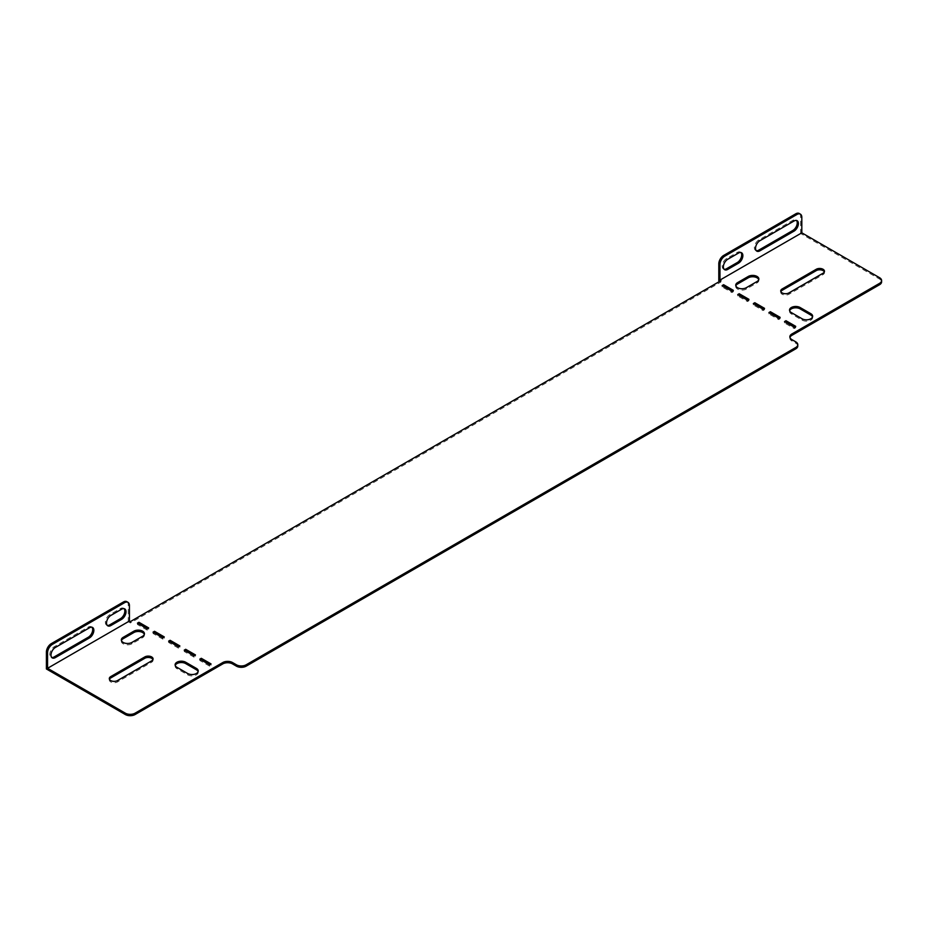 <?xml version="1.0" encoding="UTF-8"?>
<svg xmlns="http://www.w3.org/2000/svg" width="928" height="928" viewBox="0 0 928 928"><rect width="100%" height="100%" fill="white"/><g stroke="black" fill="none" stroke-linecap="round" stroke-linejoin="round"><path stroke-width="0.7" stroke-dasharray="4.64 3.48" d="M780.866 291.612A4.826 2.784 0 0 0 780.726 292.297A4.826 2.784 0 0 0 783.696 294.86A4.826 2.784 0 0 0 788.951 294.257L823.066 274.572A4.826 2.784 0 0 0 824.47 272.6A4.826 2.784 0 0 0 824.331 271.927M758.744 279.664A6.206 3.584 180 0 1 758.86 280.337A6.206 3.584 180 0 1 757.039 282.866L746.321 289.06A6.206 3.584 180 0 1 737.551 289.06A6.206 3.584 180 0 1 735.73 286.532A6.206 3.584 180 0 1 735.846 285.847M121.44 640.575A6.206 3.584 0 0 0 121.324 641.248A6.206 3.584 0 0 0 123.146 643.788A6.206 3.584 0 0 0 131.915 643.788L142.634 637.594A6.206 3.584 0 0 0 144.443 635.065A6.206 3.584 0 0 0 144.339 634.392M152.911 659.564A4.826 2.784 180 0 1 153.062 660.237A4.826 2.784 180 0 1 151.647 662.209L117.543 681.906A4.826 2.784 180 0 1 112.276 682.509A4.826 2.784 180 0 1 109.307 679.934A4.826 2.784 180 0 1 109.446 679.261M812.534 316.912A6.206 3.584 180 0 1 812.65 317.585A6.206 3.584 180 0 1 808.822 320.891A6.206 3.584 180 0 1 802.059 320.114L791.34 313.931A6.206 3.584 180 0 1 789.531 311.39A6.206 3.584 180 0 1 789.635 310.718M747.782 300.034L748.954 300.707L747.492 301.554L737.748 295.916L738.92 295.243M778.963 318.037L780.135 318.71L778.673 319.557L768.929 313.931L770.101 313.246M732.192 291.032L733.364 291.705L731.902 292.54L722.158 286.914L723.318 286.242M175.23 665.446A6.206 3.584 0 0 0 175.114 666.118A6.206 3.584 0 0 0 176.935 668.647L187.653 674.842A6.206 3.584 0 0 0 194.404 675.619A6.206 3.584 0 0 0 198.232 672.313A6.206 3.584 0 0 0 198.128 671.628M154.222 632.815L153.062 633.488L162.806 639.114L164.268 638.267L163.096 637.594M138.632 623.813L137.46 624.486L147.216 630.112L148.677 629.265L147.506 628.592M720.94 280.65L720.94 281.996L130.396 622.943L128.261 621.702L46.4 668.96M720.94 281.996L719.768 281.323M879.582 277.716L879.582 279.073L800.644 233.496L718.794 280.755M879.582 279.073A6.89 3.979 180 0 1 881.6 281.88M789.96 337.467A6.89 3.979 0 0 0 789.856 338.14A6.89 3.979 0 0 0 791.874 340.959L795.772 343.209A6.89 3.979 180 0 1 797.79 346.028M169.812 641.816L168.652 642.489L178.396 648.115L179.858 647.268L178.686 646.596M185.414 650.818L184.243 651.491L193.987 657.117L195.448 656.27L194.277 655.597M201.005 659.82L199.833 660.492L209.577 666.118L211.039 665.272L209.867 664.599M794.554 327.039L795.725 327.712L794.264 328.558L784.52 322.932L785.691 322.248M763.373 309.036L764.544 309.708L763.083 310.555L753.339 304.929L754.51 304.245M799.217 213.463A6.89 3.979 -60 0 1 800.644 216.618L800.644 233.496M756.285 250.699A6.206 3.584 -60 0 1 755.647 250.456A6.206 3.584 -60 0 1 754.696 245.491A6.206 3.584 -60 0 1 758.744 240.027L792.848 220.33A6.206 3.584 -60 0 1 795.957 220.029A6.206 3.584 -60 0 1 796.479 220.458M724.13 269.271A6.206 3.584 -60 0 1 723.492 269.027A6.206 3.584 -60 0 1 722.541 264.062A6.206 3.584 -60 0 1 726.589 258.587L737.308 252.404A6.206 3.584 -60 0 1 740.405 252.091A6.206 3.584 -60 0 1 740.938 252.532M130.396 621.586L130.396 622.943M199.833 660.492L199.833 659.147M209.577 666.118L209.577 664.773M211.039 665.272L211.039 663.926M184.243 651.491L184.243 650.145M193.987 657.117L193.987 655.771M195.448 656.27L195.448 654.924M168.652 642.489L168.652 641.144M178.396 648.115L178.396 646.77M179.858 647.268L179.858 645.923M148.677 629.265L148.677 627.92M147.216 630.112L147.216 628.766M137.46 624.486L137.46 623.14M164.268 638.267L164.268 636.921M162.806 639.114L162.806 637.768M153.062 633.488L153.062 632.142M731.902 292.54L731.902 291.195M722.158 286.914L722.158 285.569M733.364 291.705L733.364 290.348M794.264 328.558L794.264 327.201M784.52 322.932L784.52 321.575M795.725 327.712L795.725 326.354M778.673 319.557L778.673 318.2M768.929 313.931L768.929 312.574M780.135 318.71L780.135 317.353M763.083 310.555L763.083 309.198M753.339 304.929L753.339 303.572M764.544 309.708L764.544 308.351M747.492 301.554L747.492 300.196M737.748 295.916L737.748 294.57M748.954 300.707L748.954 299.35M126.834 601.669A6.89 3.979 -60 0 1 128.261 604.824L128.261 621.702M124.085 608.664A6.206 3.584 120 0 0 123.563 608.234A6.206 3.584 120 0 0 120.466 608.536L109.736 614.73A6.206 3.584 120 0 0 105.688 620.194A6.206 3.584 120 0 0 106.639 625.159A6.206 3.584 120 0 0 107.277 625.402M91.93 627.235A6.206 3.584 120 0 0 91.408 626.794A6.206 3.584 120 0 0 88.299 627.108L54.195 646.793A6.206 3.584 120 0 0 50.147 652.256A6.206 3.584 120 0 0 51.098 657.233A6.206 3.584 120 0 0 51.736 657.465M823.066 273.215L823.066 274.572M746.321 289.06L746.321 287.703M131.915 643.788L131.915 642.431M151.647 660.864L151.647 662.209M117.543 680.549L117.543 681.906M142.634 637.594L142.634 636.248M176.935 668.647L176.935 667.302M187.653 674.842L187.653 673.496M791.874 340.959L791.874 339.613M795.772 341.864L795.772 343.209M128.261 604.824L129.421 605.497M88.299 627.108L89.471 627.78M54.195 646.793L55.367 647.466M120.466 608.536L121.626 609.209M109.736 614.73L110.908 615.403M800.644 216.618L801.815 217.291M758.744 240.027L759.916 240.7M792.848 220.33L794.02 221.015M726.589 258.587L727.761 259.272M737.308 252.404L738.479 253.077M757.039 282.866L757.039 281.52M791.34 313.931L791.34 312.574M802.059 320.114L802.059 318.768M788.951 292.912L788.951 294.257M824.47 271.254L824.47 272.6M153.062 658.892L153.062 660.237M109.307 678.577L109.307 679.934M144.443 635.065L144.443 633.72M121.324 641.248L121.324 639.902M175.114 666.118L175.114 664.773M198.232 672.313L198.232 670.956M91.408 626.794L92.568 627.467M51.098 657.233L52.27 657.906M123.563 608.234L124.735 608.907M106.639 625.159L107.81 625.832M755.647 250.456L756.819 251.14M795.957 220.029L797.129 220.702M723.492 269.027L724.652 269.7M740.405 252.091L741.576 252.776M789.856 338.14L789.856 336.794M735.73 286.532L735.73 285.174M758.86 280.337L758.86 278.992M789.531 311.39L789.531 310.045M812.65 317.585L812.65 316.228M780.726 290.94L780.726 292.297"/><path stroke-width="1.39" d="M824.331 271.927A4.826 2.784 0 0 0 823.066 270.628A4.826 2.784 0 0 0 816.246 270.628L782.13 290.325A4.826 2.784 0 0 0 780.866 291.612M823.066 269.282A4.826 2.784 180 0 1 824.47 271.254A4.826 2.784 180 0 1 823.066 273.215L788.951 292.912A4.826 2.784 180 0 1 783.696 293.515A4.826 2.784 180 0 1 780.726 290.94A4.826 2.784 180 0 1 782.13 288.979L816.246 269.282A4.826 2.784 180 0 1 823.066 269.282M746.321 287.703A6.206 3.584 180 0 1 737.551 287.703A6.206 3.584 180 0 1 735.73 285.174A6.206 3.584 180 0 1 737.551 282.646L748.27 276.451A6.206 3.584 180 0 1 755.032 275.674A6.206 3.584 180 0 1 758.86 278.992A6.206 3.584 180 0 1 757.039 281.52L746.321 287.703M123.146 642.431A6.206 3.584 0 0 0 131.915 642.431L142.634 636.248A6.206 3.584 0 0 0 144.443 633.72A6.206 3.584 0 0 0 140.615 630.402A6.206 3.584 0 0 0 133.864 631.179L123.146 637.374A6.206 3.584 0 0 0 121.324 639.902A6.206 3.584 0 0 0 123.146 642.431M109.446 679.261A4.826 2.784 180 0 1 110.71 677.962L144.826 658.277A4.826 2.784 180 0 1 151.647 658.277A4.826 2.784 180 0 1 152.911 659.564M151.647 660.864A4.826 2.784 0 0 0 153.062 658.892A4.826 2.784 0 0 0 151.647 656.92A4.826 2.784 0 0 0 144.826 656.92L110.71 676.616A4.826 2.784 0 0 0 109.307 678.577A4.826 2.784 0 0 0 112.276 681.152A4.826 2.784 0 0 0 117.543 680.549L151.647 660.864M789.635 310.718A6.206 3.584 180 0 1 793.904 307.968A6.206 3.584 180 0 1 800.11 308.862L810.828 315.056A6.206 3.584 180 0 1 812.534 316.912M738.92 295.243L747.782 300.034M770.101 313.246L778.963 318.037M723.318 286.242L732.192 291.032M198.128 671.628A6.206 3.584 0 0 0 196.423 669.772L185.704 663.59A6.206 3.584 0 0 0 179.498 662.696A6.206 3.584 0 0 0 175.23 665.446M144.339 634.392A6.206 3.584 0 0 0 140.07 631.643A6.206 3.584 0 0 0 133.864 632.536L123.146 638.719A6.206 3.584 0 0 0 121.44 640.575M163.096 637.594L154.222 632.815M147.506 628.592L138.632 623.813M795.772 348.835L795.772 347.49A6.89 3.979 0 0 0 797.79 344.671L797.79 346.028A6.89 3.979 180 0 1 795.772 348.835L246.164 666.153A6.89 3.979 180 0 1 236.42 666.153L232.522 663.903A6.89 3.979 0 0 0 222.778 663.903L222.778 662.546A6.89 3.979 180 0 1 232.522 662.546L232.522 663.903M797.79 344.671A6.89 3.979 0 0 0 795.772 341.864L791.874 339.613A6.89 3.979 180 0 1 789.856 336.794A6.89 3.979 180 0 1 791.874 333.987L879.582 283.342A6.89 3.979 0 0 0 881.6 280.534A6.89 3.979 0 0 0 879.582 277.716L801.815 232.824L719.966 280.082L720.94 280.65L130.396 621.586L129.421 621.029L47.572 668.288L125.338 713.18A6.89 3.979 0 0 0 135.082 713.18L135.082 714.537L222.778 663.903M135.082 714.537A6.89 3.979 180 0 1 125.338 714.537L125.338 713.18M129.421 621.029L129.421 605.497A6.89 3.979 120 0 0 127.994 602.342A6.89 3.979 120 0 0 124.549 602.69L52.444 644.322A6.89 3.979 120 0 0 47.572 652.755L46.4 652.082L46.4 668.96L125.338 714.537M719.768 281.323L718.794 280.755L718.794 263.877A6.89 3.979 -60 0 1 723.666 255.444L795.772 213.811A6.89 3.979 -60 0 1 799.217 213.463L800.388 214.148A6.89 3.979 120 0 0 796.943 214.484L795.772 213.811M881.6 280.534L881.6 281.88A6.89 3.979 180 0 1 879.582 284.699L879.582 283.342M791.874 333.987L791.874 335.333L879.582 284.699M791.874 335.333A6.89 3.979 0 0 0 789.96 337.467M178.686 646.596L169.812 641.816M194.277 655.597L185.414 650.818M209.867 664.599L201.005 659.82M785.691 322.248L794.554 327.039M754.51 304.245L763.373 309.036M735.846 285.847A6.206 3.584 180 0 1 737.551 283.991L748.27 277.808A6.206 3.584 180 0 1 754.476 276.915A6.206 3.584 180 0 1 758.744 279.664M185.704 662.244A6.206 3.584 0 0 0 178.942 661.467A6.206 3.584 0 0 0 175.114 664.773A6.206 3.584 0 0 0 176.935 667.302L187.653 673.496A6.206 3.584 0 0 0 194.404 674.262A6.206 3.584 0 0 0 198.232 670.956A6.206 3.584 0 0 0 196.423 668.427L185.704 662.244L185.704 663.59M164.268 636.921L154.524 631.295L153.062 632.142L162.806 637.768L164.268 636.921M148.677 627.92L138.922 622.294L137.46 623.14L147.216 628.766L148.677 627.92M236.42 666.153L236.42 664.796L232.522 662.546M236.42 664.796A6.89 3.979 0 0 0 246.164 664.796L246.164 666.153M795.772 347.49L246.164 664.796M135.082 713.18L222.778 662.546M179.858 645.923L170.114 640.297L168.652 641.144L178.396 646.77L179.858 645.923M195.448 654.924L185.704 649.298L184.243 650.145L193.987 655.771L195.448 654.924M211.039 663.926L201.295 658.3L199.833 659.147L209.577 664.773L211.039 663.926M733.364 290.348L731.902 291.195L722.158 285.569L723.62 284.722L733.364 290.348M795.725 326.354L794.264 327.201L784.52 321.575L785.981 320.728L795.725 326.354M780.135 317.353L778.673 318.2L768.929 312.574L770.391 311.727L780.135 317.353M764.544 308.351L763.083 309.198L753.339 303.572L754.8 302.725L764.544 308.351M748.954 299.35L747.492 300.196L737.748 294.57L739.21 293.724L748.954 299.35M802.059 318.768L791.34 312.574A6.206 3.584 180 0 1 789.531 310.045A6.206 3.584 180 0 1 793.359 306.739A6.206 3.584 180 0 1 800.11 307.516L810.828 313.699A6.206 3.584 180 0 1 812.65 316.228A6.206 3.584 180 0 1 808.822 319.545A6.206 3.584 180 0 1 802.059 318.768M796.479 220.458A6.206 3.584 -60 0 1 796.723 225.539A6.206 3.584 -60 0 1 792.848 230.457L758.744 250.154A6.206 3.584 -60 0 1 756.285 250.699M740.938 252.532A6.206 3.584 -60 0 1 741.182 257.601A6.206 3.584 -60 0 1 737.308 262.531L726.589 268.714A6.206 3.584 -60 0 1 724.13 269.271M759.916 250.827A6.206 3.584 -60 0 1 756.819 251.14A6.206 3.584 -60 0 1 755.868 246.164A6.206 3.584 -60 0 1 759.916 240.7L794.02 221.015A6.206 3.584 -60 0 1 797.129 220.702A6.206 3.584 -60 0 1 798.068 225.666A6.206 3.584 -60 0 1 794.02 231.142L759.916 250.827L758.744 250.154M723.666 255.444L724.838 256.116L796.943 214.484M724.838 256.116A6.89 3.979 120 0 0 719.966 264.561L718.794 263.877M719.966 280.082L719.966 264.561M800.388 214.148A6.89 3.979 120 0 1 801.815 217.291L801.815 232.824M727.761 269.398A6.206 3.584 -60 0 1 724.652 269.7A6.206 3.584 -60 0 1 723.701 264.735A6.206 3.584 -60 0 1 727.761 259.272L738.479 253.077A6.206 3.584 -60 0 1 741.576 252.776A6.206 3.584 -60 0 1 742.528 257.74A6.206 3.584 -60 0 1 738.479 263.204L727.761 269.398L726.589 268.714M201.295 659.646L201.295 658.3M185.704 650.644L185.704 649.298M170.114 641.642L170.114 640.297M138.922 623.639L138.922 622.294M154.524 632.641L154.524 631.295M723.62 286.079L723.62 284.722M785.981 322.086L785.981 320.728M770.391 313.084L770.391 311.727M754.8 304.082L754.8 302.725M739.21 295.081L739.21 293.724M47.572 652.755L47.572 668.288M107.277 625.402A6.206 3.584 120 0 0 109.736 624.857L120.466 618.663A6.206 3.584 120 0 0 124.34 613.733A6.206 3.584 120 0 0 124.085 608.664M51.736 657.465A6.206 3.584 120 0 0 54.195 656.92L88.299 637.234A6.206 3.584 120 0 0 92.174 632.304A6.206 3.584 120 0 0 91.93 627.235M124.549 602.69L123.389 602.005L51.272 643.649L52.444 644.322M123.389 602.005A6.89 3.979 -60 0 1 126.834 601.669L127.994 602.342M46.4 652.082A6.89 3.979 -60 0 1 51.272 643.649M121.626 609.209L110.908 615.403A6.206 3.584 120 0 0 106.859 620.867A6.206 3.584 120 0 0 107.81 625.832A6.206 3.584 120 0 0 110.908 625.53L121.626 619.336A6.206 3.584 120 0 0 125.686 613.872A6.206 3.584 120 0 0 124.735 608.907A6.206 3.584 120 0 0 121.626 609.209M89.471 627.78L55.367 647.466A6.206 3.584 120 0 0 51.318 652.929A6.206 3.584 120 0 0 52.27 657.906A6.206 3.584 120 0 0 55.367 657.592L89.471 637.907A6.206 3.584 120 0 0 93.519 632.444A6.206 3.584 120 0 0 92.568 627.467A6.206 3.584 120 0 0 89.471 627.78M110.71 676.616L110.71 677.962M144.826 656.92L144.826 658.277M133.864 632.536L133.864 631.179M123.146 638.719L123.146 637.374M196.423 669.772L196.423 668.427M88.299 637.234L89.471 637.907M54.195 656.92L55.367 657.592M120.466 618.663L121.626 619.336M109.736 624.857L110.908 625.53M792.848 230.457L794.02 231.142M737.308 262.531L738.479 263.204M737.551 283.991L737.551 282.646M748.27 277.808L748.27 276.451M800.11 308.862L800.11 307.516M810.828 315.056L810.828 313.699M816.246 269.282L816.246 270.628M782.13 288.979L782.13 290.325"/></g></svg>
